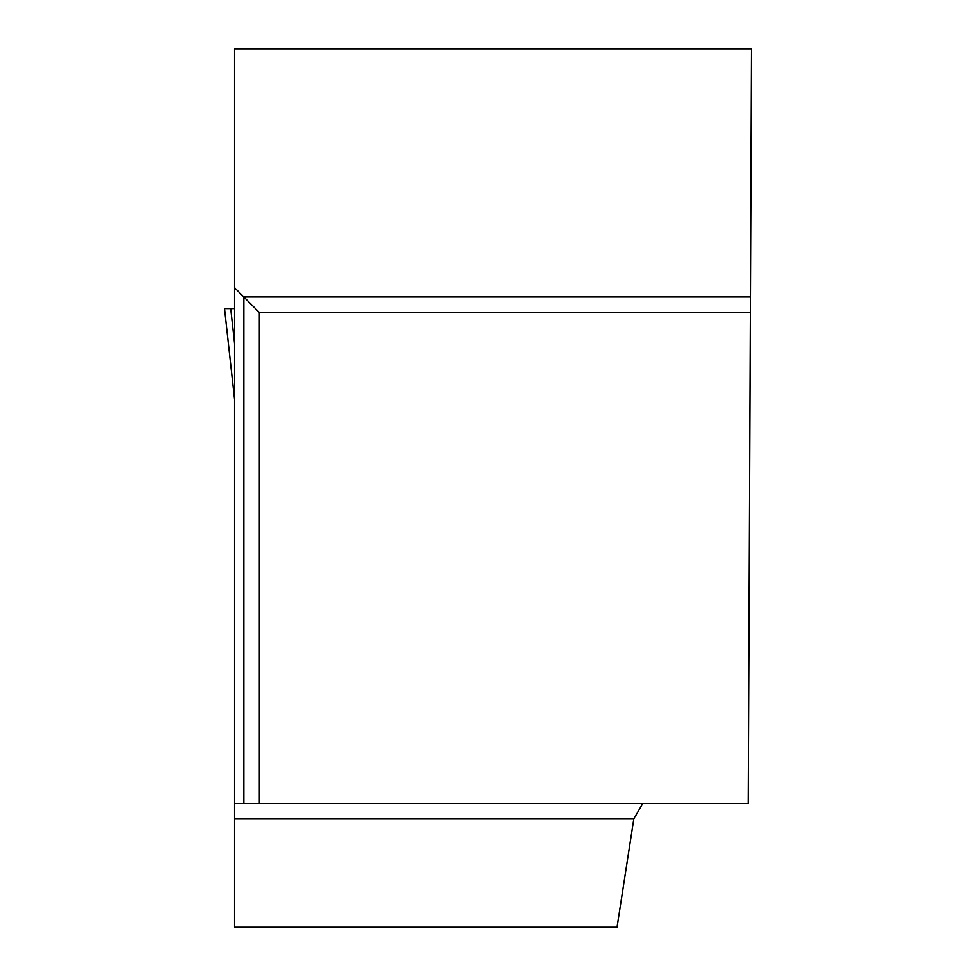 <?xml version="1.0" encoding="UTF-8"?>
<svg xmlns="http://www.w3.org/2000/svg" width="976" height="976" viewBox="0 0 976 976"><rect width="100%" height="100%" fill="white"/><g stroke="black" fill="none" stroke-linecap="round" stroke-linejoin="round"><path stroke-width="1.46" d="M234.569 399.477L224.529 308.611L234.569 308.611L230.714 308.611L234.569 343.576M633.802 818.949L617.052 927.2L234.569 927.2L234.569 818.949L633.802 818.949L642.733 803.48M234.569 803.48L234.569 48.8L751.471 48.8L750.398 297.009L243.854 297.009L243.854 803.48L234.569 803.48L234.569 818.949M750.398 297.009L748.189 803.48L259.323 803.48L259.323 312.479L750.324 312.479M234.569 287.737L259.323 312.479M243.854 803.48L259.323 803.48M224.529 308.611L234.569 399.526"/></g></svg>
